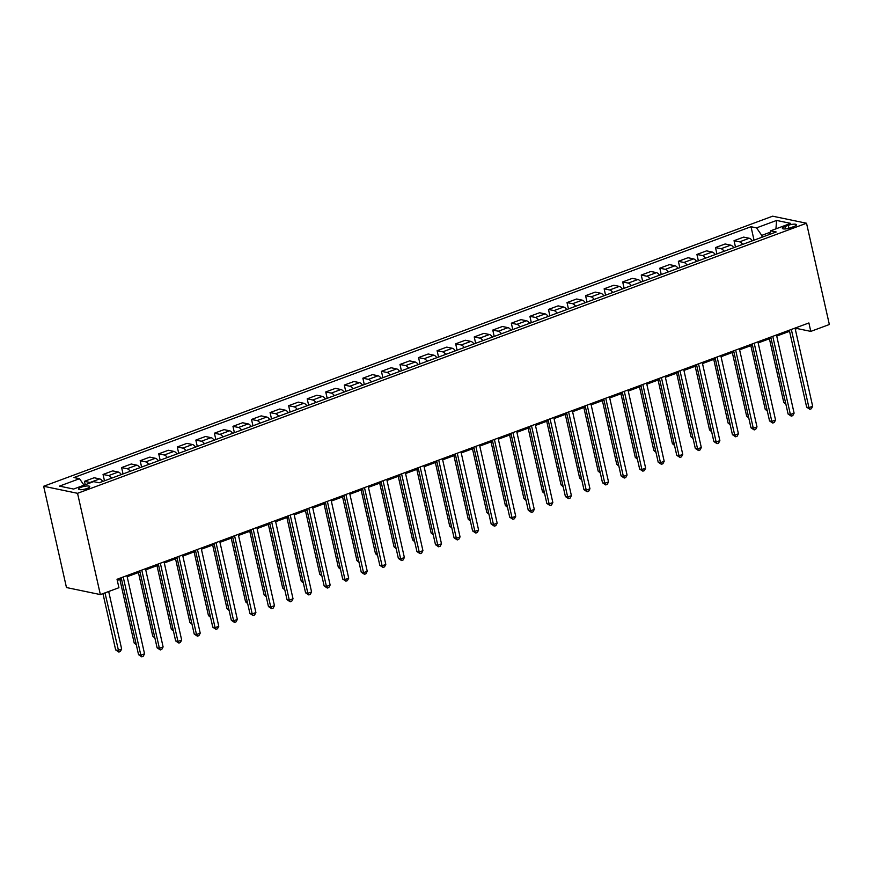 <?xml version="1.0" encoding="UTF-8"?>
<svg xmlns="http://www.w3.org/2000/svg" width="873" height="873" viewBox="0 0 873 873"><rect width="100%" height="100%" fill="white"/><g stroke="black" fill="none" stroke-linecap="round" stroke-linejoin="round"><path stroke-width="1.31" d="M87.125 488.444A5.718 1.408 -12.7 0 0 89.766 486.577A5.718 1.408 -12.7 0 0 81.265 487.221A5.718 1.408 -12.7 0 0 78.625 489.087A5.718 1.408 -12.7 0 0 87.125 488.444M77.544 493.31L100.362 594.589L66.468 587.54L43.65 486.261L772.638 216.188L806.532 223.237L77.544 493.31L43.65 486.261M795.292 329.186L797.049 328.532L810.788 331.391L808.889 322.955L117.026 579.279L118.924 587.715L100.362 594.589M788.221 225.354L784.958 226.565A5.533 1.364 -12.7 0 0 782.394 228.377A5.533 1.364 -12.7 0 0 790.632 227.755L793.895 226.543A5.533 1.364 -12.7 0 0 796.46 224.732A5.533 1.364 -12.7 0 0 788.221 225.354L788.886 228.3M770.128 232.273L761.736 235.383L756.542 227.875L751.009 226.718L73.987 477.542L79.519 478.699L84.004 485.192M756.542 227.875L776.588 220.443L790.698 223.379L770.652 230.81L769.331 234.51M79.519 478.699L59.484 486.119L73.583 489.055L93.629 481.634L99.173 482.78L776.195 231.967L770.652 230.81M810.788 331.391L829.35 324.516L806.532 223.237M117.266 580.381L121.445 578.832M127.174 576.704L140.007 571.957M145.736 569.829L158.57 565.082M164.288 562.954L177.121 558.207M182.85 556.079L195.683 551.332M201.412 549.204L214.245 544.457M219.974 542.329L232.796 537.572M238.525 535.455L251.359 530.697M257.088 528.58L269.921 523.822M275.65 521.705L288.483 516.947M294.201 514.83L307.034 510.072M312.763 507.955L325.596 503.197M331.325 501.08L344.158 496.322M349.877 494.205L362.71 489.447M368.439 487.33L381.272 482.573M387.001 480.456L399.834 475.698M405.552 473.57L418.385 468.823M424.114 466.695L436.947 461.948M442.676 459.82L455.51 455.073M461.228 452.945L474.061 448.198M479.79 446.07L492.623 441.323M498.352 439.195L511.185 434.438M516.903 432.321L529.736 427.563M535.465 425.446L548.299 420.688M554.028 418.571L566.861 413.813M572.59 411.696L585.412 406.938M591.141 404.821L603.974 400.063M609.703 397.946L622.536 393.188M628.265 391.071L641.098 386.313M646.817 384.196L659.65 379.439M665.379 377.322L678.212 372.564M683.941 370.436L696.774 365.689M702.492 363.561L715.325 358.814M721.054 356.686L733.887 351.939M739.617 349.811L752.45 345.064M758.168 342.936L771.001 338.178M776.73 336.061L789.563 331.304M762.129 237.172L761.736 235.383M796.798 327.43L797.049 328.532M751.009 226.718L754.032 240.173M752.297 240.817A7.137 3.306 -110.3 0 0 749.23 238.264L743.698 237.107L734.04 240.686L735.481 247.048M90.694 482.725A7.137 3.306 -110.3 0 0 90.028 482.485L84.485 481.329L85.259 484.733M84.485 481.329L94.142 477.76L99.686 478.906A7.137 3.306 -110.3 0 1 102.741 481.459M111.646 478.164A7.137 3.306 -110.3 0 0 108.59 475.61L103.047 474.454L104.476 480.816M103.047 474.454L112.693 470.885L118.237 472.031A7.137 3.306 -110.3 0 1 121.303 474.585M130.208 471.289A7.137 3.306 -110.3 0 0 127.152 468.736L121.609 467.579L123.038 473.941M121.609 467.579L131.256 464.01L136.799 465.156A7.137 3.306 -110.3 0 1 139.855 467.71M148.77 464.414A7.137 3.306 -110.3 0 0 145.704 461.861L140.16 460.704L141.601 467.066M140.16 460.704L149.818 457.125L155.361 458.281A7.137 3.306 -110.3 0 1 158.417 460.835M167.321 457.539A7.137 3.306 -110.3 0 0 164.266 454.986L158.722 453.829L160.152 460.191M158.722 453.829L168.369 450.25L173.913 451.406A7.137 3.306 -110.3 0 1 176.979 453.96M185.884 450.664A7.137 3.306 -110.3 0 0 182.828 448.111L177.284 446.954L178.714 453.316M177.284 446.954L186.931 443.375L192.475 444.532A7.137 3.306 -110.3 0 1 195.53 447.085M204.446 443.779A7.137 3.306 -110.3 0 0 201.379 441.236L195.836 440.079L197.276 446.441M195.836 440.079L205.493 436.5L211.037 437.657A7.137 3.306 -110.3 0 1 214.092 440.21M222.997 436.904A7.137 3.306 -110.3 0 0 219.941 434.361L214.398 433.204L215.838 439.566M214.398 433.204L224.055 429.625L229.588 430.782A7.137 3.306 -110.3 0 1 232.655 433.335M241.559 430.029A7.137 3.306 -110.3 0 0 238.504 427.475L232.96 426.33L234.39 432.692M232.96 426.33L242.607 422.75L248.15 423.907A7.137 3.306 -110.3 0 1 251.217 426.461M260.121 423.154A7.137 3.306 -110.3 0 0 257.055 420.6L251.522 419.455L252.952 425.817M251.522 419.455L261.169 415.875L266.712 417.032A7.137 3.306 -110.3 0 1 269.768 419.586M278.683 416.279A7.137 3.306 -110.3 0 0 275.617 413.726L270.073 412.58L271.514 418.942M270.073 412.58L279.731 409.001L285.264 410.157A7.137 3.306 -110.3 0 1 288.33 412.711M297.235 409.404A7.137 3.306 -110.3 0 0 294.179 406.851L288.636 405.705L290.065 412.056M288.636 405.705L298.282 402.126L303.826 403.282A7.137 3.306 -110.3 0 1 306.892 405.825M315.797 402.529A7.137 3.306 -110.3 0 0 312.73 399.976L307.198 398.819L308.627 405.181M307.198 398.819L316.844 395.251L322.388 396.407A7.137 3.306 -110.3 0 1 325.443 398.95M334.359 395.655A7.137 3.306 -110.3 0 0 331.293 393.101L325.749 391.944L327.189 398.306M325.749 391.944L335.407 388.376L340.939 389.522A7.137 3.306 -110.3 0 1 344.006 392.075M352.91 388.78A7.137 3.306 -110.3 0 0 349.855 386.226L344.311 385.069L345.741 391.431M344.311 385.069L353.958 381.501L359.501 382.647A7.137 3.306 -110.3 0 1 362.568 385.2M371.472 381.905A7.137 3.306 -110.3 0 0 368.406 379.351L362.873 378.195L364.303 384.556M362.873 378.195L372.52 374.626L378.064 375.772A7.137 3.306 -110.3 0 1 381.119 378.325M390.035 375.03A7.137 3.306 -110.3 0 0 386.968 372.476L381.425 371.32L382.865 377.682M381.425 371.32L391.082 367.751L396.615 368.897A7.137 3.306 -110.3 0 1 399.681 371.451M408.586 368.155A7.137 3.306 -110.3 0 0 405.53 365.601L399.987 364.445L401.416 370.807M399.987 364.445L409.633 360.876L415.177 362.022A7.137 3.306 -110.3 0 1 418.243 364.576M427.148 361.28A7.137 3.306 -110.3 0 0 424.092 358.727L418.549 357.57L419.978 363.932M418.549 357.57L428.196 353.991L433.739 355.147A7.137 3.306 -110.3 0 1 436.795 357.701M445.71 354.405A7.137 3.306 -110.3 0 0 442.644 351.852L437.1 350.695L438.541 357.057M437.1 350.695L446.758 347.116L452.301 348.272A7.137 3.306 -110.3 0 1 455.357 350.826M464.261 347.519A7.137 3.306 -110.3 0 0 461.206 344.977L455.662 343.82L457.092 350.182M455.662 343.82L465.309 340.241L470.853 341.398A7.137 3.306 -110.3 0 1 473.919 343.951M482.824 340.645A7.137 3.306 -110.3 0 0 479.768 338.102L474.225 336.945L475.654 343.307M474.225 336.945L483.871 333.366L489.415 334.523A7.137 3.306 -110.3 0 1 492.47 337.076M501.386 333.77A7.137 3.306 -110.3 0 0 498.319 331.216L492.776 330.07L494.216 336.432M492.776 330.07L502.433 326.491L507.977 327.648A7.137 3.306 -110.3 0 1 511.032 330.201M519.937 326.895A7.137 3.306 -110.3 0 0 516.881 324.341L511.338 323.196L512.767 329.558M511.338 323.196L520.985 319.616L526.528 320.773A7.137 3.306 -110.3 0 1 529.595 323.326M538.499 320.02A7.137 3.306 -110.3 0 0 535.444 317.466L529.9 316.321L531.33 322.683M529.9 316.321L539.547 312.741L545.09 313.898A7.137 3.306 -110.3 0 1 548.146 316.452M557.061 313.145A7.137 3.306 -110.3 0 0 553.995 310.592L548.451 309.446L549.892 315.808M548.451 309.446L558.109 305.866L563.652 307.023A7.137 3.306 -110.3 0 1 566.708 309.577M575.613 306.27A7.137 3.306 -110.3 0 0 572.557 303.717L567.014 302.571L568.454 308.922M567.014 302.571L576.671 298.992L582.204 300.148A7.137 3.306 -110.3 0 1 585.27 302.691M594.175 299.395A7.137 3.306 -110.3 0 0 591.119 296.842L585.576 295.685L587.005 302.047M585.576 295.685L595.222 292.117L600.766 293.263A7.137 3.306 -110.3 0 1 603.832 295.816M612.737 292.52A7.137 3.306 -110.3 0 0 609.67 289.967L604.138 288.81L605.567 295.172M604.138 288.81L613.784 285.242L619.328 286.388A7.137 3.306 -110.3 0 1 622.384 288.941M631.299 285.646A7.137 3.306 -110.3 0 0 628.233 283.092L622.689 281.935L624.13 288.297M622.689 281.935L632.347 278.367L637.879 279.513A7.137 3.306 -110.3 0 1 640.946 282.066M649.85 278.771A7.137 3.306 -110.3 0 0 646.795 276.217L641.251 275.06L642.681 281.422M641.251 275.06L650.898 271.492L656.441 272.638A7.137 3.306 -110.3 0 1 659.508 275.191M668.412 271.896A7.137 3.306 -110.3 0 0 665.346 269.342L659.813 268.186L661.243 274.548M659.813 268.186L669.46 264.617L675.004 265.763A7.137 3.306 -110.3 0 1 678.059 268.317M686.975 265.021A7.137 3.306 -110.3 0 0 683.908 262.467L678.365 261.311L679.805 267.673M678.365 261.311L688.022 257.731L693.555 258.888A7.137 3.306 -110.3 0 1 696.621 261.442M705.526 258.146A7.137 3.306 -110.3 0 0 702.47 255.593L696.927 254.436L698.356 260.798M696.927 254.436L706.573 250.857L712.117 252.013A7.137 3.306 -110.3 0 1 715.183 254.567M724.088 251.271A7.137 3.306 -110.3 0 0 721.022 248.718L715.489 247.561L716.919 253.923M715.489 247.561L725.136 243.982L730.679 245.138A7.137 3.306 -110.3 0 1 733.735 247.692M742.65 244.385A7.137 3.306 -110.3 0 0 739.584 241.843L734.04 240.686M775.933 228.846L776.588 220.443M789.312 330.201L806.663 407.178L808.955 407.647L791.331 329.459M812.665 406.272L811.355 408.739L809.871 409.284L808.955 407.647L812.665 406.272L795.041 328.084M809.871 409.284L806.663 407.178M769.419 338.768L783.758 402.409L785.558 402.78M785.875 404.188L783.758 402.409M770.761 337.076L788.101 414.053L790.392 414.522L772.769 336.334M794.103 413.147L792.793 415.613L791.309 416.159L790.392 414.522L794.103 413.147L776.479 334.959M791.309 416.159L788.101 414.053M752.199 343.951L769.539 420.928L771.83 421.397L754.207 343.209M775.54 420.022L774.242 422.488L772.758 423.045L771.83 421.397L775.54 420.022L757.928 341.834M772.758 423.045L769.539 420.928M733.636 350.837L750.987 427.803L753.279 428.272L735.655 350.084M756.989 426.897L755.68 429.363L754.196 429.92L753.279 428.272L756.989 426.897L739.366 348.709M754.196 429.92L750.987 427.803M750.856 345.643L765.206 409.284L767.007 409.655M767.323 411.063L765.206 409.284M732.305 352.517L746.644 416.159L748.445 416.53M748.761 417.938L746.644 416.159M713.743 359.392L728.082 423.034L729.883 423.405M730.199 424.813L728.082 423.034M715.074 357.712L732.425 434.678L734.717 435.147L717.093 356.959M738.427 433.772L737.118 436.238L735.633 436.795L734.717 435.147L738.427 433.772L720.803 355.584M735.633 436.795L732.425 434.678M695.181 366.278L709.531 429.909L711.331 430.291M711.648 431.688L709.531 429.909M696.523 364.587L713.863 441.552L716.155 442.033L698.531 363.834M719.865 440.658L718.566 443.113L717.082 443.67L716.155 442.033L719.865 440.658L702.252 362.459M717.082 443.67L713.863 441.552M677.961 371.462L695.312 448.427L697.592 448.908L679.98 370.709M701.314 447.533L700.004 449.988L698.52 450.544L697.592 448.908L701.314 447.533L683.69 369.334M698.52 450.544L695.312 448.427M659.399 378.336L676.75 455.302L679.041 455.782L661.418 377.583M682.751 454.407L681.442 456.863L679.958 457.419L679.041 455.782L682.751 454.407L665.128 376.208M679.958 457.419L676.75 455.302M640.847 385.211L658.187 462.177L660.479 462.657L642.855 384.469M664.189 461.282L662.891 463.749L661.396 464.294L660.479 462.657L664.189 461.282L646.566 383.083M661.396 464.294L658.187 462.177M622.285 392.086L639.636 469.052L641.917 469.532L624.304 391.344M645.638 468.157L644.329 470.623L642.844 471.169L641.917 469.532L645.638 468.157L628.014 389.969M642.844 471.169L639.636 469.052M676.63 373.153L690.969 436.784L692.769 437.166M693.086 438.562L690.969 436.784M658.067 380.028L672.406 443.659L674.207 444.041M674.523 445.437L672.406 443.659M639.505 386.903L653.855 450.533L655.656 450.915M655.972 452.312L653.855 450.533M620.954 393.778L635.293 457.408L637.094 457.79M637.41 459.187L635.293 457.408M602.392 400.652L616.731 464.294L618.531 464.665M618.848 466.062L616.731 464.294M603.723 398.961L621.074 475.927L623.366 476.407L605.742 398.219M627.076 475.032L625.766 477.498L624.282 478.044L623.366 476.407L627.076 475.032L609.452 396.844M624.282 478.044L621.074 475.927M583.83 407.527L598.169 471.169L599.98 471.54M600.286 472.937L598.169 471.169M585.172 405.836L602.512 482.802L604.803 483.282L587.18 405.094M608.514 481.907L607.215 484.373L605.72 484.919L604.803 483.282L608.514 481.907L590.89 403.719M605.72 484.919L602.512 482.802M565.278 414.402L579.617 478.044L581.418 478.415M581.734 479.812L579.617 478.044M566.61 412.711L583.961 489.677L586.241 490.157L568.629 411.969M589.952 488.782L588.653 491.248L587.169 491.794L586.241 490.157L589.952 488.782L572.339 410.594M587.169 491.794L583.961 489.677M546.716 421.277L561.055 484.919L562.856 485.29M563.172 486.687L561.055 484.919M548.048 419.586L565.398 496.551L567.69 497.032L550.066 418.844M571.4 495.657L570.091 498.123L568.607 498.669L567.69 497.032L571.4 495.657L553.777 417.469M568.607 498.669L565.398 496.551M528.154 428.152L542.493 491.794L544.294 492.165M544.61 493.561L542.493 491.794M529.496 426.461L546.836 503.437L549.128 503.907L531.504 425.718M552.838 502.532L551.529 504.998L550.045 505.543L549.128 503.907L552.838 502.532L535.214 424.343M550.045 505.543L546.836 503.437M509.603 435.027L523.942 498.669L525.742 499.04M526.059 500.447L523.942 498.669M510.934 433.335L528.274 510.312L530.566 510.781L512.953 432.593M534.276 509.406L532.977 511.873L531.493 512.418L530.566 510.781L534.276 509.406L516.663 431.218M531.493 512.418L528.274 510.312M491.041 441.902L505.38 505.543L507.18 505.914M507.497 507.322L505.38 505.543M492.372 440.21L509.723 517.187L512.014 517.656L494.391 439.468M515.725 516.281L514.415 518.748L512.931 519.304L512.014 517.656L515.725 516.281L498.101 438.093M512.931 519.304L509.723 517.187M473.821 447.096L491.161 524.062L493.452 524.531L475.829 446.343M497.163 523.156L495.853 525.622L494.369 526.179L493.452 524.531L497.163 523.156L479.539 444.968M494.369 526.179L491.161 524.062M455.259 453.971L472.599 530.937L474.89 531.406L457.266 453.218M478.6 530.031L477.302 532.497L475.818 533.054L474.89 531.406L478.6 530.031L460.988 451.843M475.818 533.054L472.599 530.937M436.696 460.846L454.047 537.812L456.339 538.292L438.715 460.093M460.049 536.917L458.74 539.372L457.256 539.929L456.339 538.292L460.049 536.917L442.425 458.718M457.256 539.929L454.047 537.812M418.145 467.721L435.485 544.687L437.777 545.167L420.153 466.968M441.487 543.792L440.178 546.247L438.693 546.804L437.777 545.167L441.487 543.792L423.863 465.593M438.693 546.804L435.485 544.687M399.583 474.596L416.923 551.561L419.215 552.042L401.591 473.843M422.925 550.667L421.626 553.122L420.142 553.678L419.215 552.042L422.925 550.667L405.312 472.468M420.142 553.678L416.923 551.561M381.021 481.47L398.372 558.436L400.663 558.916L383.04 480.717M404.374 557.541L403.064 560.008L401.58 560.553L400.663 558.916L404.374 557.541L386.75 479.342M401.58 560.553L398.372 558.436M362.459 488.345L379.81 565.311L382.101 565.791L364.478 487.603M385.811 564.416L384.502 566.883L383.018 567.428L382.101 565.791L385.811 564.416L368.188 486.228M383.018 567.428L379.81 565.311M343.907 495.22L361.247 572.186L363.539 572.666L345.915 494.478M367.249 571.291L365.951 573.757L364.467 574.303L363.539 572.666L367.249 571.291L349.637 493.103M364.467 574.303L361.247 572.186M325.345 502.095L342.696 579.061L344.977 579.541L327.364 501.353M348.698 578.166L347.389 580.632L345.904 581.178L344.977 579.541L348.698 578.166L331.074 499.978M345.904 581.178L342.696 579.061M306.783 508.97L324.134 585.936L326.426 586.416L308.802 508.228M330.136 585.041L328.826 587.507L327.342 588.053L326.426 586.416L330.136 585.041L312.512 506.853M327.342 588.053L324.134 585.936M288.232 515.845L305.572 592.811L307.863 593.291L290.24 515.103M311.574 591.916L310.275 594.382L308.791 594.928L307.863 593.291L311.574 591.916L293.95 513.728M308.791 594.928L305.572 592.811M269.67 522.72L287.021 599.686L289.301 600.166L271.689 521.978M293.022 598.791L291.713 601.257L290.229 601.803L289.301 600.166L293.022 598.791L275.399 520.603M290.229 601.803L287.021 599.686M251.108 529.595L268.458 606.571L270.75 607.041L253.126 528.852M274.46 605.666L273.151 608.132L271.667 608.677L270.75 607.041L274.46 605.666L256.837 527.478M271.667 608.677L268.458 606.571M232.556 536.469L249.896 613.446L252.188 613.915L234.564 535.727M255.898 612.54L254.6 615.007L253.105 615.552L252.188 613.915L255.898 612.54L238.274 534.352M253.105 615.552L249.896 613.446M213.994 543.344L231.345 620.321L233.626 620.79L216.013 542.602M237.336 619.415L236.037 621.882L234.553 622.438L233.626 620.79L237.336 619.415L219.723 541.227M234.553 622.438L231.345 620.321M195.432 550.23L212.783 627.196L215.074 627.665L197.451 549.477M218.785 626.29L217.475 628.756L215.991 629.313L215.074 627.665L218.785 626.29L201.161 548.102M215.991 629.313L212.783 627.196M176.881 557.105L194.221 634.071L196.512 634.54L178.889 556.352M200.223 633.165L198.913 635.631L197.429 636.188L196.512 634.54L200.223 633.165L182.599 554.977M197.429 636.188L194.221 634.071M472.479 448.777L486.818 512.418L488.618 512.789M488.935 514.197L486.818 512.418M453.916 455.651L468.266 519.293L470.067 519.664M470.383 521.072L468.266 519.293M435.365 462.537L449.704 526.168L451.505 526.539M451.821 527.947L449.704 526.168M416.803 469.412L431.142 533.043L432.943 533.425M433.259 534.822L431.142 533.043M398.241 476.287L412.591 539.918L414.391 540.3M414.708 541.697L412.591 539.918M379.69 483.162L394.029 546.793L395.829 547.175M396.146 548.571L394.029 546.793M361.127 490.037L375.466 553.668L377.267 554.049M377.583 555.446L375.466 553.668M342.565 496.912L356.915 560.542L358.716 560.924M359.032 562.321L356.915 560.542M324.014 503.786L338.353 567.428L340.154 567.799M340.47 569.196L338.353 567.428M305.452 510.661L319.791 574.303L321.591 574.674M321.908 576.071L319.791 574.303M286.89 517.536L301.24 581.178L303.04 581.549M303.357 582.946L301.24 581.178M268.338 524.411L282.677 588.053L284.478 588.424M284.794 589.821L282.677 588.053M249.776 531.286L264.115 594.928L265.916 595.299M266.232 596.706L264.115 594.928M231.214 538.161L245.553 601.803L247.365 602.174M247.67 603.581L245.553 601.803M212.663 545.036L227.002 608.677L228.802 609.048M229.119 610.456L227.002 608.677M194.101 551.911L208.44 615.552L210.24 615.923M210.557 617.331L208.44 615.552M175.538 558.785L189.877 622.427L191.678 622.798M191.995 624.206L189.877 622.427M156.987 565.671L171.326 629.302L173.127 629.684M173.443 631.081L171.326 629.302M158.319 563.98L175.659 640.946L177.95 641.426L160.337 563.227M181.66 640.051L180.362 642.506L178.878 643.063L177.95 641.426L181.66 640.051L164.048 561.852M178.878 643.063L175.659 640.946M138.425 572.546L152.764 636.177L154.565 636.559M154.881 637.956L152.764 636.177M139.756 570.855L157.107 647.821L159.399 648.301L141.775 570.102M163.109 646.926L161.8 649.381L160.316 649.938L159.399 648.301L163.109 646.926L145.485 568.727M160.316 649.938L157.107 647.821M119.863 579.421L134.202 643.052L136.002 643.434M136.319 644.831L134.202 643.052M121.205 577.73L138.545 654.695L140.837 655.176L123.213 576.977M144.547 653.801L143.237 656.256L141.753 656.812L140.837 655.176L144.547 653.801L126.923 575.602M141.753 656.812L138.545 654.695M102.959 593.629L115.651 649.927L117.942 650.407L121.653 649.032L108.689 591.512M104.978 592.887L118.859 652.044L115.651 649.927M121.653 649.032L120.343 651.498L118.859 652.044M739.584 241.843L749.23 238.264M721.022 248.718L730.679 245.138M702.47 255.593L712.117 252.013M683.908 262.467L693.555 258.888M665.346 269.342L675.004 265.763M646.795 276.217L656.441 272.638M628.233 283.092L637.879 279.513M609.67 289.967L619.328 286.388M591.119 296.842L600.766 293.263M572.557 303.717L582.204 300.148M553.995 310.592L563.652 307.023M535.444 317.466L545.09 313.898M516.881 324.341L526.528 320.773M498.319 331.216L507.977 327.648M479.768 338.102L489.415 334.523M461.206 344.977L470.853 341.398M442.644 351.852L452.301 348.272M424.092 358.727L433.739 355.147M405.53 365.601L415.177 362.022M386.968 372.476L396.615 368.897M368.406 379.351L378.064 375.772M349.855 386.226L359.501 382.647M331.293 393.101L340.939 389.522M312.73 399.976L322.388 396.407M294.179 406.851L303.826 403.282M275.617 413.726L285.264 410.157M257.055 420.6L266.712 417.032M238.504 427.475L248.15 423.907M219.941 434.361L229.588 430.782M201.379 441.236L211.037 437.657M182.828 448.111L192.475 444.532M164.266 454.986L173.913 451.406M145.704 461.861L155.361 458.281M127.152 468.736L136.799 465.156M108.59 475.61L118.237 472.031M90.028 482.485L99.686 478.906M785.482 228.912L784.958 226.565"/></g></svg>
